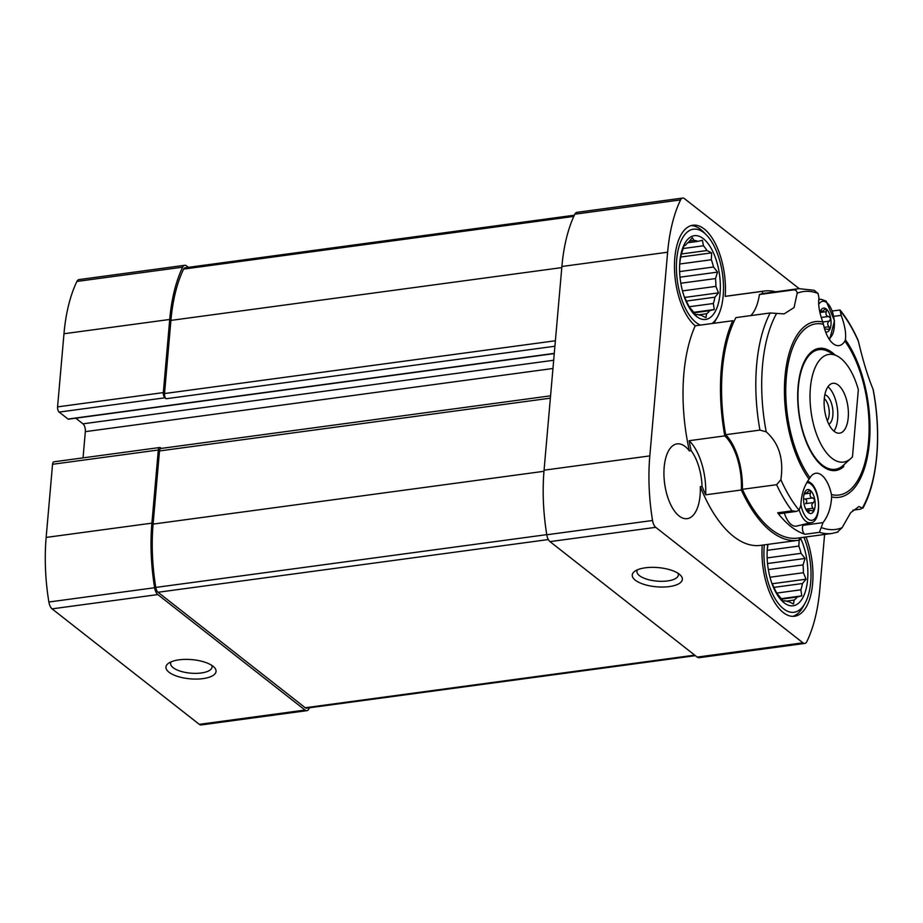 <?xml version="1.0" encoding="UTF-8"?>
<svg xmlns="http://www.w3.org/2000/svg" width="923" height="923" viewBox="0 0 923 923"><rect width="100%" height="100%" fill="white"/><g stroke="black" fill="none" stroke-linecap="round" stroke-linejoin="round"><path stroke-width="1.38" d="M683.931 295.798A37.728 17.652 82.3 0 0 684.012 296.018L688.385 305.225A37.728 17.652 82.3 0 0 691.869 309.978L695.873 315.101L697.465 314.374A37.728 17.652 82.3 0 0 701.272 315.343L705.991 317.674L706.591 313.739A37.728 17.652 82.3 0 0 709.718 310.67L714.275 309.54L713.341 303.494A37.728 17.652 82.3 0 0 714.933 297.206L686.031 301.106M713.341 303.494L689.354 306.736M714.933 297.206L718.498 292.868L715.879 286.384A37.728 17.652 82.3 0 0 715.521 278.561L680.816 283.246M715.879 286.384L682.478 290.895M715.521 278.561L717.54 272.123L713.537 267.001A37.728 17.652 82.3 0 0 711.321 259.744L679.686 264.013M713.537 267.001L679.616 271.581M711.321 259.744L711.656 252.867L706.949 250.537A37.728 17.652 82.3 0 0 703.464 245.783L683.124 248.529M706.949 250.537L681.462 253.975M703.464 245.783L702.426 240.268L697.869 241.388A37.728 17.652 82.3 0 0 694.05 240.418L689.516 241.03M697.869 241.388L687.785 242.749M694.05 240.418L692.308 237.684L688.743 242.022A37.728 17.652 82.3 0 0 685.616 245.103L684.024 245.83L681.993 252.267A37.728 17.652 82.3 0 0 680.401 258.555L679.697 263.747M697.465 314.374L695.492 314.639M709.718 310.67L694.004 312.793M706.591 313.739L698.573 314.824M771.455 582.125A37.728 17.652 82.3 0 0 771.536 582.355L775.908 591.562A37.728 17.652 82.3 0 0 779.393 596.316L783.396 601.427L784.988 600.7A37.728 17.652 82.3 0 0 788.807 601.669L793.515 604.011L794.126 600.065A37.728 17.652 82.3 0 0 797.241 596.996L801.799 595.866L800.864 589.82A37.728 17.652 82.3 0 0 802.456 583.532L773.555 587.432M800.864 589.82L776.878 593.062M802.456 583.532L806.033 579.194L803.402 572.721A37.728 17.652 82.3 0 0 803.045 564.899L768.351 569.583M803.402 572.721L770.001 577.233M803.045 564.899L805.075 558.45L801.06 553.339A37.728 17.652 82.3 0 0 798.845 546.07L767.209 550.339M801.06 553.339L767.14 557.919M768.028 544.374A37.728 17.652 82.3 0 0 767.924 544.893L767.221 550.085M784.988 600.7L783.016 600.965M797.241 596.996L781.527 599.119M794.126 600.065L786.096 601.15M764.336 291.033A125.782 58.853 -97.7 0 0 762.629 291.322L725.166 296.375A125.782 58.853 -97.7 0 1 726.886 296.087L764.336 291.033A125.782 58.853 -97.7 0 1 775.655 291.795M689.112 440.709L724.809 435.887A125.782 58.853 -97.7 0 1 732.689 320.743L695.227 325.796A125.782 58.853 -97.7 0 0 689.377 450.909A37.728 17.652 82.3 0 0 677.09 443.871A37.728 17.652 82.3 0 0 664.641 483.617A37.728 17.652 82.3 0 0 687.185 518.657A37.728 17.652 82.3 0 0 700.096 495.351A37.728 17.652 82.3 0 0 700.303 486.652A125.782 58.853 -97.7 0 0 760.552 545.378L798.003 540.324A125.782 58.853 -97.7 0 1 741.342 489.998L705.657 494.82A45.285 21.183 82.3 0 0 689.112 440.709A125.782 58.853 82.3 0 0 691.131 450.666L689.377 450.909M799.168 288.622L684.497 198.653A8.549 4.004 82.3 0 0 682.662 198.053A8.549 4.004 82.3 0 0 680.574 199.91A130.812 61.206 82.3 0 0 667.629 252.221L649.815 455.904A130.812 61.206 82.3 0 0 652.538 520.491A8.549 4.004 82.3 0 0 655.734 527.333L802.941 642.823A8.549 4.004 82.3 0 0 804.775 643.423A8.549 4.004 82.3 0 0 806.864 641.566A130.812 61.206 82.3 0 0 819.809 589.255L824.597 534.452M725.166 296.375A52.83 24.713 82.3 0 0 692.885 225.224A52.83 24.713 82.3 0 0 674.482 268.674A52.83 24.713 82.3 0 0 695.227 325.796M762.26 545.147A52.83 24.713 82.3 0 0 794.553 616.252A52.83 24.713 82.3 0 0 812.621 583.624A52.83 24.713 82.3 0 0 806.01 536.955M799.918 537.786A52.83 24.713 -97.7 0 0 799.722 540.036A125.782 58.853 -97.7 0 1 798.003 540.324M700.303 486.652L702.057 486.409A125.782 58.853 82.3 0 0 705.657 494.82M188.407 267.335L186.584 265.905A8.549 4.004 82.3 0 0 184.75 265.293L78.997 279.577A8.549 4.004 82.3 0 0 76.921 281.434A130.812 61.206 82.3 0 0 63.975 333.745L57.572 406.881A4.027 1.881 82.3 0 0 59.164 412.085L68.025 419.042A2.008 0.946 82.3 0 0 68.452 419.18L554.261 353.578M57.572 406.881L163.325 392.598L169.717 319.462A130.812 61.206 82.3 0 1 182.662 267.162A8.549 4.004 82.3 0 1 184.75 265.293M161.294 448.405L160.544 447.805A4.027 1.881 82.3 0 0 159.679 447.517L53.926 461.8A4.027 1.881 82.3 0 0 52.553 464.281L46.15 537.428A130.812 61.206 82.3 0 0 48.873 602.015A8.549 4.004 82.3 0 0 52.069 608.857L199.287 724.347A8.549 4.004 82.3 0 0 201.11 724.947L306.863 710.664A8.549 4.004 82.3 0 0 308.951 708.806A130.812 61.206 82.3 0 0 309.436 707.779M75.767 418.188L82.955 423.83A6.034 2.827 82.3 0 1 85.343 431.641L83.047 457.866M159.679 447.517A4.027 1.881 82.3 0 0 158.306 450.009L151.903 523.145A130.812 61.206 82.3 0 0 154.626 587.732A8.549 4.004 82.3 0 0 157.821 594.574L305.028 710.064A8.549 4.004 82.3 0 0 306.863 710.664M550.57 395.829L160.879 448.463A4.027 1.881 82.3 0 0 159.494 450.943L153.103 524.091A128.297 60.03 82.3 0 0 155.768 587.432A6.034 2.827 82.3 0 0 158.029 592.266L305.236 707.745A6.034 2.827 82.3 0 0 306.528 708.172L695.365 655.665M163.325 392.598A4.027 1.881 82.3 0 0 164.917 397.813L166.105 398.748L554.908 346.24M574.337 215.221L185.085 267.785A6.034 2.827 82.3 0 0 183.619 269.101A128.297 60.03 82.3 0 0 170.917 320.396L164.525 393.544A4.027 1.881 82.3 0 0 166.105 398.748M168.967 672.198A25.152 9.645 5 0 1 168.551 663.245A25.152 9.645 5 0 1 191.846 659.622A25.152 9.645 5 0 1 214.148 667.237A25.152 9.645 5 0 1 201.825 678.763A25.152 9.645 5 0 1 168.967 672.198M804.775 643.423L699.023 657.707A8.549 4.004 82.3 0 1 697.2 657.095L549.981 541.616A8.549 4.004 82.3 0 1 546.785 534.775A130.812 61.206 82.3 0 1 544.062 470.188L561.888 266.493L667.629 252.221M682.662 198.053L576.91 212.336A8.549 4.004 82.3 0 0 574.833 214.194A130.812 61.206 82.3 0 0 561.888 266.493M635.278 580.163A25.152 9.645 5 0 1 634.862 571.21A25.152 9.645 5 0 1 658.157 567.587A25.152 9.645 5 0 1 680.459 575.202A25.152 9.645 5 0 1 668.125 586.728A25.152 9.645 5 0 1 635.278 580.163M762.629 291.322A52.83 24.713 -97.7 0 1 762.548 292.233A52.83 24.713 -97.7 0 1 762.41 293.676M733.912 321.689A52.83 24.713 -97.7 0 1 732.689 320.743M724.809 435.887A45.285 21.183 -97.7 0 1 741.342 489.998M702.057 486.409A37.728 17.652 82.3 0 0 691.131 450.666M764.336 544.87A48.804 22.833 82.3 0 0 764.256 545.689A48.804 22.833 82.3 0 0 777.247 601.958A48.804 22.833 82.3 0 0 805.006 603.307L802.929 607.034A52.83 24.713 -97.7 0 1 792.776 616.356M805.006 603.307A48.804 22.833 82.3 0 0 810.706 582.125A48.804 22.833 82.3 0 0 803.887 537.244M800.299 537.728A42.262 19.775 -97.7 0 1 807.59 579.679A42.262 19.775 -97.7 0 1 792.765 605.823A42.262 19.775 -97.7 0 1 771.766 583.024A42.262 19.775 -97.7 0 1 767.255 549.635A42.262 19.775 -97.7 0 1 767.798 544.408M798.845 546.07L799.191 539.194M712.083 323.523A48.804 22.833 82.3 0 0 717.483 316.981L715.394 320.708A52.83 24.713 -97.7 0 1 713.779 323.292M691.142 225.593A52.83 24.713 -97.7 0 1 703.407 231.881L706.395 234.927A48.804 22.833 82.3 0 0 676.732 259.351A48.804 22.833 82.3 0 0 700.453 325.092M717.483 316.981A48.804 22.833 82.3 0 0 723.182 295.787A48.804 22.833 82.3 0 0 706.395 234.927M720.067 293.352A42.262 19.775 -97.7 0 1 705.23 319.496A42.262 19.775 -97.7 0 1 684.243 296.698A42.262 19.775 -97.7 0 1 679.732 263.297A42.262 19.775 -97.7 0 1 702.968 238.388A42.262 19.775 -97.7 0 1 720.067 293.352M781.158 598.658L801.799 595.866M767.532 563.526L805.075 558.45M772.078 583.774L806.033 579.194M693.635 312.32L714.275 309.54M680.701 257.044L711.656 252.867M679.997 277.188L717.54 272.123M684.543 297.448L718.498 292.868M678.082 573.321A20.802 7.972 5 0 1 678.382 574.994A20.802 7.972 5 0 1 662.426 581.317A20.802 7.972 5 0 1 639.443 575.64A20.802 7.972 5 0 1 636.939 571.372A20.802 7.972 5 0 1 637.528 569.768M211.771 665.356A20.802 7.972 5 0 1 212.071 667.029A20.802 7.972 5 0 1 196.126 673.352A20.802 7.972 5 0 1 173.143 667.675A20.802 7.972 5 0 1 170.64 663.406A20.802 7.972 5 0 1 171.217 661.814M852.471 456.85A54.33 25.429 -97.7 0 1 850.879 458.466A54.33 25.429 -97.7 0 1 811.052 411.646A54.33 25.429 -97.7 0 1 837.034 355.932A54.33 25.429 -97.7 0 1 858.344 389.679L852.471 456.85M848.225 417.634A25.152 11.768 -97.7 0 1 839.618 433.175A25.152 11.768 -97.7 0 1 824.585 409.812A25.152 11.768 -97.7 0 1 832.881 383.31A25.152 11.768 -97.7 0 1 848.225 417.634M850.879 458.466L842.63 465.907A60.376 28.255 -97.7 0 1 835.177 469.311A60.376 28.255 -97.7 0 1 799.099 413.262A60.376 28.255 -97.7 0 1 819.013 349.644A60.376 28.255 -97.7 0 1 827.954 351.351L837.034 355.932M827.966 386.737A25.152 11.768 -97.7 0 1 837.646 419.065A25.152 11.768 -97.7 0 1 833.965 431.179M824.85 394.767A15.091 7.061 -97.7 0 1 832.858 415.304A15.091 7.061 -97.7 0 1 828.842 424.257M824.297 398.621A12.368 5.792 -97.7 0 1 829.177 414.612A12.368 5.792 -97.7 0 1 827.285 420.692M832.431 310.982L840.068 310.013L841.141 315.354C844.845 325.173 846.264 333.307 845.387 339.745L844.857 341.106A27.171 12.714 -97.7 0 1 839.007 345.617A27.171 12.714 -97.7 0 1 823.443 324.308L822.785 322.023C819.232 312.124 817.963 304.105 818.989 297.979L818.055 293.468L814.155 290.272L798.903 288.657L764.636 293.272A123.509 57.791 -97.7 0 0 759.41 294.518L793.665 289.891C795.845 289.937 797.01 291.057 797.172 293.237L794.068 307.555L784.1 313.901L770.174 312.978L735.919 317.604A123.509 57.791 -97.7 0 0 725.674 434.721L759.929 430.095L766.228 431.849C779.024 443.202 783.904 459.146 780.858 479.706L776.624 484.702L742.369 489.328A47.292 22.129 82.3 0 0 725.674 434.721M776.624 484.702A123.509 57.791 -97.7 0 0 792.072 510.846L796.457 511.423L799.087 510.165L800.864 505.25C801.279 494.866 804.002 486.179 809.033 479.175L810.013 477.756A27.171 12.714 -97.7 0 1 815.863 473.245A27.171 12.714 -97.7 0 1 831.438 494.555L831.635 496.909C831.046 507.362 828.173 515.934 823.004 522.626L803.01 525.325A5.03 2.354 82.3 0 0 802.675 530.54A5.03 2.354 82.3 0 0 805.018 534.267A123.509 57.791 82.3 0 1 777.651 512.796A5.03 2.354 82.3 0 0 779.277 513.719L795.868 511.469M837.969 532.029L831.958 533.459A123.509 57.791 -97.7 0 1 819.439 532.317L823.004 522.626M837.196 532.213L842.076 527.737L850.683 512.669L858.967 506.554L862.867 508.204C877.785 481.241 881.707 433.856 873.227 389.76M873.204 389.771L873.02 389.125C867.874 376.746 862.993 360.789 858.39 341.268L857.905 339.849C852.667 328.161 846.703 318.216 840.045 310.024M831.958 533.459L797.703 538.086A123.509 57.791 -97.7 0 1 742.369 489.328M873.02 389.125A120.025 56.165 -97.7 0 1 862.67 507.5L860.686 509.127L852.875 510.188M834.784 354.801A61.633 28.844 82.3 0 0 819.186 348.352A61.633 28.844 82.3 0 0 798.856 413.296A61.633 28.844 82.3 0 0 835.684 470.511A61.633 28.844 82.3 0 0 843.657 466.726L843.83 464.834M750.803 315.597A47.292 22.129 82.3 0 0 759.41 294.518M843.657 466.726L841.015 467.084M803.437 524.449A27.171 12.714 -97.7 0 1 803.01 525.325M824.597 328.9L829.731 329.523L828.981 330.03M824.17 327.388L828.958 326.742L829.731 329.523A12.08 5.653 -97.7 0 1 825.6 331.911M828.958 326.742C827.135 324.377 827.308 322.496 829.454 321.089L830.7 318.412A12.08 5.653 -97.7 0 1 829.731 329.523M828.669 316.462L830.7 318.412A12.08 5.653 -97.7 0 0 826.212 308.951L826.373 311.651C825.45 314.478 826.212 316.081 828.669 316.462L821.251 317.466M819.97 312.712A12.08 5.653 -97.7 0 1 820.755 310.613L821.932 311.766L825.6 308.813M826.212 308.951A12.08 5.653 -97.7 0 0 820.755 310.613L821.366 310.739L820.651 310.832M807.833 512.057L808.86 511.919L809.275 510.292L813.855 510.996L813.094 511.492M806.079 509.161L813.082 508.215L813.855 510.996A12.08 5.653 -97.7 0 1 808.398 512.646L806.621 510.165M813.082 508.215C811.259 505.85 811.432 503.958 813.578 502.55L814.824 499.885A12.08 5.653 -97.7 0 1 813.855 510.996M812.794 497.935L814.824 499.885A12.08 5.653 -97.7 0 0 810.336 490.425L810.498 493.113C809.575 495.939 810.336 497.543 812.794 497.935L804.764 499.02C807.152 500.081 807.417 501.627 805.56 503.635L813.578 502.55M804.383 493.47L806.056 493.24L809.725 490.275M806.056 493.24L804.775 492.305M804.037 495.074L804.879 492.074A12.08 5.653 -97.7 0 1 810.336 490.425M808.398 512.646L808.86 511.919L808.398 512.646A12.08 5.653 -97.7 0 1 804.879 506.992A12.08 5.653 -97.7 0 1 803.898 503.185A12.08 5.653 -97.7 0 1 803.587 497.451A12.08 5.653 -97.7 0 1 804.879 492.074M799.226 510.004A21.194 9.911 -97.7 0 0 810.844 522.695L796.572 526.087A22.637 10.591 -97.7 0 1 784.331 513.038M63.975 333.745L169.717 319.462M164.525 393.544L555.381 340.76M170.917 320.396L561.784 267.612M76.921 281.434L182.662 267.162M52.553 464.281L158.306 450.009M46.15 537.428L151.903 523.145M48.873 602.015L154.626 587.732M52.069 608.857L157.821 594.574M199.287 724.347L305.028 710.064M305.236 707.745L694.707 655.145M158.029 592.266L548.343 539.551M155.768 587.432L546.762 534.636M153.103 524.091L543.97 471.295M159.494 450.943L550.362 398.159M183.619 269.101L573.794 216.409M697.2 657.095L802.941 642.823M549.981 541.616L655.734 527.333M546.785 534.775L652.538 520.491M544.062 470.188L649.815 455.904M574.833 214.194L680.574 199.91M85.343 431.641L552.958 368.485M82.955 423.83L553.685 360.258M68.025 419.042L554.285 353.371M59.164 412.085L164.917 397.813M841.141 315.354L833.873 316.335M845.387 339.745A88.643 41.477 -97.7 0 1 869.397 442.555A88.643 41.477 -97.7 0 1 831.635 496.909M842.076 527.737A120.025 56.165 -97.7 0 1 821.193 527.506M840.161 310.809A120.025 56.165 -97.7 0 1 858.39 341.268M844.857 341.106A86.37 40.416 -97.7 0 1 868.543 441.679A86.37 40.416 -97.7 0 1 831.438 494.555M799.087 510.165A120.025 56.165 -97.7 0 1 780.858 479.706M819.439 532.317L805.018 534.267M792.072 510.846L777.651 512.796M797.172 293.237A120.025 56.165 -97.7 0 1 818.055 293.468M766.228 431.849A120.025 56.165 -97.7 0 1 776.578 313.474M809.033 479.175A88.643 41.477 -97.7 0 1 785.023 376.365A88.643 41.477 -97.7 0 1 822.785 322.023L829.454 321.089M793.665 289.891A123.509 57.791 -97.7 0 1 798.903 288.657M810.013 477.756A86.37 40.416 -97.7 0 1 786.338 377.184A86.37 40.416 -97.7 0 1 823.443 324.308M759.929 430.095A123.509 57.791 -97.7 0 1 770.174 312.978M820.143 312.493L826.373 311.651M818.713 299.987A21.194 9.911 -97.7 0 1 821.055 299.271L818.77 299.352M818.689 304.348A18.933 8.861 -97.7 0 1 826.766 302.64A18.933 8.861 -97.7 0 1 834.323 321.977A18.933 8.861 -97.7 0 1 828.796 338.556M804.268 493.955L810.498 493.113M806.679 482.787A18.933 8.861 -97.7 0 1 810.89 484.114A18.933 8.861 -97.7 0 1 816.474 516.222A18.933 8.861 -97.7 0 1 800.876 504.581M819.013 349.644L813.613 350.382M835.177 469.311L829.777 470.038M820.27 311.997L821.932 311.778M829.592 339.768L834.496 320.766L826.177 301.129L821.055 299.271M806.864 510.615L809.275 510.281M810.844 522.695C821.516 522.153 821.032 489.882 810.302 482.591L807.671 481.125"/></g></svg>
